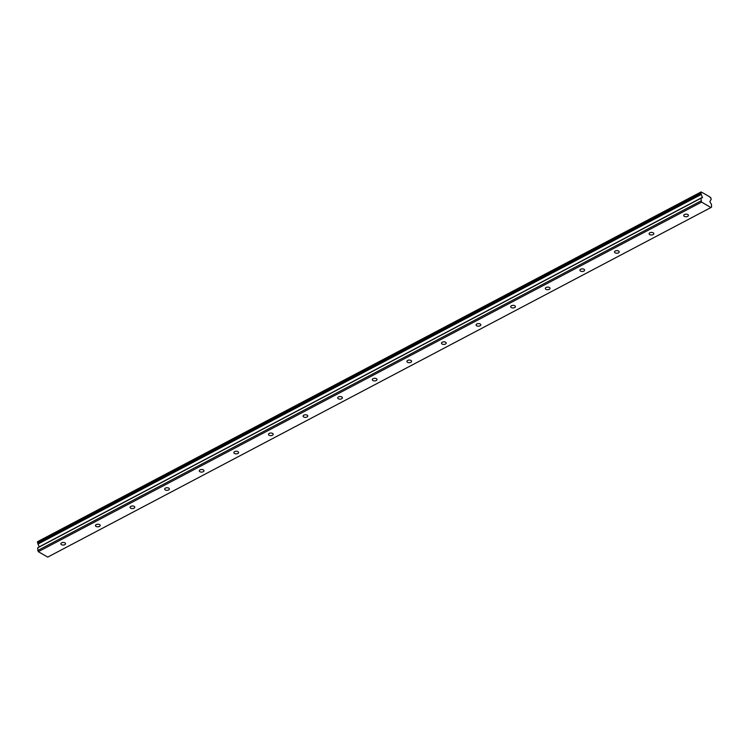 <?xml version="1.0" encoding="UTF-8"?>
<svg xmlns="http://www.w3.org/2000/svg" width="749" height="749" viewBox="0 0 749 749"><rect width="100%" height="100%" fill="white"/><g stroke="black" fill="none" stroke-linecap="round" stroke-linejoin="round"><path stroke-width="1.12" d="M61.624 542.838A2.35 1.292 178.4 0 0 60.866 543.821A2.35 1.292 178.4 0 0 62.289 544.963A2.35 1.292 178.4 0 0 64.807 544.682A2.35 1.292 178.4 0 0 65.566 543.69A2.35 1.292 178.4 0 0 64.142 542.548A2.35 1.292 178.4 0 0 61.624 542.838M684.474 214.542A2.35 1.292 178.4 0 0 683.715 215.525A2.35 1.292 178.4 0 0 685.148 216.667A2.35 1.292 178.4 0 0 687.666 216.377A2.35 1.292 178.4 0 0 688.425 215.394A2.35 1.292 178.4 0 0 687.002 214.251A2.35 1.292 178.4 0 0 684.474 214.542M649.87 232.78A2.35 1.292 178.4 0 0 649.111 233.763A2.35 1.292 178.4 0 0 650.544 234.905A2.35 1.292 178.4 0 0 653.062 234.624A2.35 1.292 178.4 0 0 653.821 233.632A2.35 1.292 178.4 0 0 652.398 232.49A2.35 1.292 178.4 0 0 649.87 232.78M615.266 251.018A2.35 1.292 178.4 0 0 614.517 252.001A2.35 1.292 178.4 0 0 615.94 253.143A2.35 1.292 178.4 0 0 618.459 252.862A2.35 1.292 178.4 0 0 619.217 251.87A2.35 1.292 178.4 0 0 617.794 250.728A2.35 1.292 178.4 0 0 615.266 251.018M580.672 269.256A2.35 1.292 178.4 0 0 579.913 270.239A2.35 1.292 178.4 0 0 581.336 271.381A2.35 1.292 178.4 0 0 583.855 271.101A2.35 1.292 178.4 0 0 584.613 270.108A2.35 1.292 178.4 0 0 583.19 268.966A2.35 1.292 178.4 0 0 580.672 269.256M546.068 287.494A2.35 1.292 178.4 0 0 545.309 288.477A2.35 1.292 178.4 0 0 546.733 289.62A2.35 1.292 178.4 0 0 549.251 289.339A2.35 1.292 178.4 0 0 550.009 288.346A2.35 1.292 178.4 0 0 548.586 287.204A2.35 1.292 178.4 0 0 546.068 287.494M511.464 305.732A2.35 1.292 178.4 0 0 510.706 306.716A2.35 1.292 178.4 0 0 512.129 307.858A2.35 1.292 178.4 0 0 514.647 307.577A2.35 1.292 178.4 0 0 515.406 306.584A2.35 1.292 178.4 0 0 513.983 305.442A2.35 1.292 178.4 0 0 511.464 305.732M476.86 323.971A2.35 1.292 178.4 0 0 476.102 324.954A2.35 1.292 178.4 0 0 477.525 326.096A2.35 1.292 178.4 0 0 480.043 325.815A2.35 1.292 178.4 0 0 480.802 324.823A2.35 1.292 178.4 0 0 479.379 323.68A2.35 1.292 178.4 0 0 476.86 323.971M442.256 342.209A2.35 1.292 178.4 0 0 441.498 343.192A2.35 1.292 178.4 0 0 442.921 344.343A2.35 1.292 178.4 0 0 445.449 344.053A2.35 1.292 178.4 0 0 446.198 343.061A2.35 1.292 178.4 0 0 444.775 341.918A2.35 1.292 178.4 0 0 442.256 342.209M407.653 360.447A2.35 1.292 178.4 0 0 406.894 361.439A2.35 1.292 178.4 0 0 408.317 362.582A2.35 1.292 178.4 0 0 410.845 362.291A2.35 1.292 178.4 0 0 411.604 361.299A2.35 1.292 178.4 0 0 410.171 360.157A2.35 1.292 178.4 0 0 407.653 360.447M373.049 378.685A2.35 1.292 178.4 0 0 372.29 379.677A2.35 1.292 178.4 0 0 373.714 380.82A2.35 1.292 178.4 0 0 376.241 380.529A2.35 1.292 178.4 0 0 377 379.546A2.35 1.292 178.4 0 0 375.567 378.395A2.35 1.292 178.4 0 0 373.049 378.685M338.445 396.923A2.35 1.292 178.4 0 0 337.687 397.916A2.35 1.292 178.4 0 0 339.11 399.058A2.35 1.292 178.4 0 0 341.638 398.768A2.35 1.292 178.4 0 0 342.396 397.785A2.35 1.292 178.4 0 0 340.973 396.633A2.35 1.292 178.4 0 0 338.445 396.923M303.841 415.161A2.35 1.292 178.4 0 0 303.083 416.154A2.35 1.292 178.4 0 0 304.506 417.296A2.35 1.292 178.4 0 0 307.034 417.006A2.35 1.292 178.4 0 0 307.792 416.023A2.35 1.292 178.4 0 0 306.369 414.88A2.35 1.292 178.4 0 0 303.841 415.161M269.237 433.399A2.35 1.292 178.4 0 0 268.479 434.392A2.35 1.292 178.4 0 0 269.902 435.534A2.35 1.292 178.4 0 0 272.43 435.244A2.35 1.292 178.4 0 0 273.188 434.261A2.35 1.292 178.4 0 0 271.765 433.119A2.35 1.292 178.4 0 0 269.237 433.399M234.634 451.638A2.35 1.292 178.4 0 0 233.875 452.63A2.35 1.292 178.4 0 0 235.308 453.772A2.35 1.292 178.4 0 0 237.826 453.482A2.35 1.292 178.4 0 0 238.585 452.499A2.35 1.292 178.4 0 0 237.161 451.357A2.35 1.292 178.4 0 0 234.634 451.638M200.03 469.876A2.35 1.292 178.4 0 0 199.271 470.868A2.35 1.292 178.4 0 0 200.704 472.01A2.35 1.292 178.4 0 0 203.222 471.72A2.35 1.292 178.4 0 0 203.981 470.737A2.35 1.292 178.4 0 0 202.558 469.595A2.35 1.292 178.4 0 0 200.03 469.876M165.435 488.114A2.35 1.292 178.4 0 0 164.677 489.106A2.35 1.292 178.4 0 0 166.1 490.249A2.35 1.292 178.4 0 0 168.619 489.958A2.35 1.292 178.4 0 0 169.377 488.975A2.35 1.292 178.4 0 0 167.954 487.833A2.35 1.292 178.4 0 0 165.435 488.114M130.832 506.361A2.35 1.292 178.4 0 0 130.073 507.345A2.35 1.292 178.4 0 0 131.496 508.487A2.35 1.292 178.4 0 0 134.015 508.196A2.35 1.292 178.4 0 0 134.773 507.213A2.35 1.292 178.4 0 0 133.35 506.071A2.35 1.292 178.4 0 0 130.832 506.361M96.228 524.6A2.35 1.292 178.4 0 0 95.469 525.583A2.35 1.292 178.4 0 0 96.893 526.725A2.35 1.292 178.4 0 0 99.411 526.444A2.35 1.292 178.4 0 0 100.169 525.452A2.35 1.292 178.4 0 0 98.746 524.309A2.35 1.292 178.4 0 0 96.228 524.6M710.941 207.529L711.55 207.117L711.475 204.44L709.827 201.621L710.829 200.002A1.292 0.721 -117.8 0 1 711.101 199.431A1.292 0.721 -117.8 0 1 711.204 199.403L710.651 197.371A1.292 0.721 -117.8 0 1 710.623 197.39A1.292 0.721 -117.8 0 1 709.425 196.669L702.515 192.671A1.292 0.721 -117.8 0 1 702.487 192.69A1.292 0.721 -117.8 0 1 701.298 191.969L700.671 192.231L700.839 193.411A1.292 0.721 -117.8 0 1 701.261 194.459L702.468 197.699L700.849 198.298L701.57 202.108L710.941 207.529L47.721 557.106L38.339 551.685L701.57 202.108M39.21 547.032L38.03 544.036A1.292 0.721 62.2 0 0 37.619 542.988L37.946 541.471L701.167 191.894M700.849 198.298L37.619 547.875L38.339 551.685M37.693 550.552L700.924 200.975M38.03 544.036L701.261 194.459M37.619 542.988L700.839 193.411M700.671 192.231L37.45 541.808M37.469 542.622L700.699 193.045M702.393 197.324L39.163 546.901"/></g></svg>
